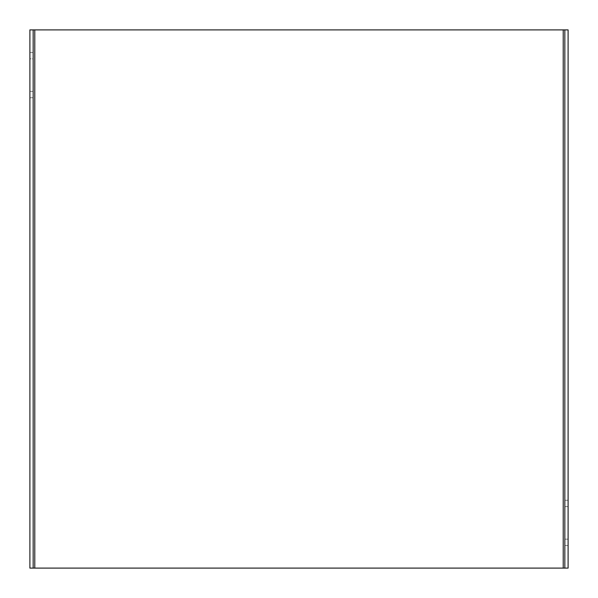 <?xml version="1.0" encoding="UTF-8"?>
<svg xmlns="http://www.w3.org/2000/svg" width="598" height="598" viewBox="0 0 598 598"><rect width="100%" height="100%" fill="white"/><g stroke="black" fill="none" stroke-linecap="round" stroke-linejoin="round"><path stroke-width="0.45" stroke-dasharray="2.99 2.24" d="M34.781 29.9L568.1 29.9L568.1 568.1L29.9 568.1L29.9 29.9L34.781 29.9L34.781 568.1M568.1 539.134L568.1 500.257L568.1 539.134L564.841 539.134L564.841 500.257L564.841 545.488L564.841 539.134L568.1 539.134M564.841 568.1L564.841 29.9M33.159 29.9L33.159 568.1M33.159 58.866L33.159 91.389L33.159 58.866L29.9 58.866L29.9 52.512L29.9 97.743L29.9 58.866L33.159 58.866M33.159 91.389L33.159 97.743L33.159 91.389L29.9 91.389L33.159 91.389M563.219 29.9L563.219 568.1M568.1 506.611L564.841 506.611L568.1 506.611M564.841 545.488L568.1 545.488M564.841 500.257L568.1 500.257M33.159 52.512L29.9 52.512M33.159 97.743L29.9 97.743"/><path stroke-width="0.9" d="M29.9 29.9L568.1 29.9L568.1 568.1L29.9 568.1L29.9 29.9M564.841 568.1L564.841 29.9M33.159 568.1L33.159 29.9M563.219 29.9L563.219 568.1M34.781 568.1L34.781 29.9"/></g></svg>
